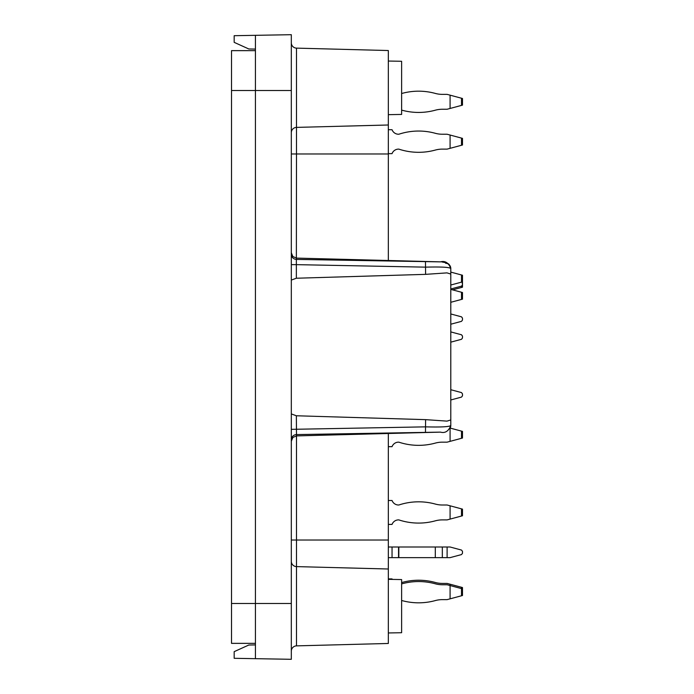 <?xml version="1.0" encoding="UTF-8"?>
<svg xmlns="http://www.w3.org/2000/svg" width="694" height="694" viewBox="0 0 694 694"><rect width="100%" height="100%" fill="white"/><g stroke="black" fill="none" stroke-linecap="round" stroke-linejoin="round"><path stroke-width="1.04" d="M255.435 50.645L231.518 50.645L231.518 643.355L255.435 643.355M442.33 109.253A26.58 26.58 0 0 0 435.303 110.199A63.059 63.059 0 0 1 401.618 110.103A63.059 63.059 0 0 0 435.303 110.199A26.58 26.58 0 0 1 442.33 109.253A26.58 26.58 0 0 0 435.303 110.199A63.059 63.059 0 0 1 401.618 110.103A63.059 63.059 0 0 0 435.303 110.199A26.58 26.58 0 0 1 442.33 109.253A26.58 26.58 0 0 0 435.303 110.199A63.059 63.059 0 0 1 401.618 110.103A63.059 63.059 0 0 0 435.303 110.199A26.58 26.58 0 0 1 442.33 109.253A26.58 26.58 0 0 0 435.303 110.199A63.059 63.059 0 0 1 401.618 110.103A63.059 63.059 0 0 0 435.303 110.199A26.58 26.58 0 0 1 442.33 109.253A26.58 26.58 0 0 0 435.303 110.199A63.059 63.059 0 0 1 401.618 110.103A63.059 63.059 0 0 0 435.303 110.199A26.58 26.58 0 0 1 442.33 109.253A26.58 26.58 0 0 0 435.303 110.199A63.059 63.059 0 0 1 401.618 110.103A63.059 63.059 0 0 0 435.303 110.199A26.58 26.58 0 0 1 442.33 109.253A26.58 26.58 0 0 0 435.303 110.199A63.059 63.059 0 0 1 401.618 110.103A63.059 63.059 0 0 0 435.303 110.199A26.58 26.58 0 0 1 442.33 109.253A26.58 26.58 0 0 0 435.303 110.199A63.059 63.059 0 0 1 401.618 110.103A63.059 63.059 0 0 0 435.303 110.199A26.58 26.58 0 0 1 442.33 109.253A26.58 26.58 0 0 0 435.303 110.199A63.059 63.059 0 0 1 401.618 110.103A63.059 63.059 0 0 0 435.303 110.199A26.58 26.58 0 0 1 442.33 109.253A26.58 26.58 0 0 0 435.303 110.199A63.059 63.059 0 0 1 401.618 110.103A63.059 63.059 0 0 0 435.303 110.199A26.58 26.58 0 0 1 442.33 109.253L447.11 109.253L462.482 105.132L462.482 98.487L447.11 94.367L442.33 94.367A26.58 26.58 0 0 1 435.303 93.421A63.059 63.059 0 0 0 401.618 93.517M450.085 108.455L450.085 95.165M392.049 153.643A6.914 6.914 0 0 1 398.538 149.123A6.914 6.914 0 0 0 392.049 153.643A6.914 6.914 0 0 1 398.538 149.123A6.914 6.914 0 0 0 392.049 153.643L388.328 153.643M388.328 129.717L392.049 129.717A6.914 6.914 0 0 0 398.538 134.237L398.824 134.237A63.059 63.059 0 0 1 435.303 133.291A26.58 26.58 0 0 0 442.33 134.237A26.58 26.58 0 0 1 435.303 133.291A26.58 26.58 0 0 0 442.33 134.237A26.58 26.58 0 0 1 435.303 133.291M442.33 149.123A26.58 26.58 0 0 0 435.303 150.069A63.059 63.059 0 0 1 398.824 149.123L398.824 149.123A63.059 63.059 0 0 0 435.303 150.069A26.58 26.58 0 0 1 442.33 149.123A26.58 26.58 0 0 0 435.303 150.069A63.059 63.059 0 0 1 398.824 149.123L398.824 149.123A63.059 63.059 0 0 0 435.303 150.069A26.58 26.58 0 0 1 442.33 149.123L447.11 149.123L462.482 145.003L462.482 138.358L447.11 134.237L442.33 134.237M450.085 148.325L450.085 135.035M442.33 94.367A26.58 26.58 0 0 1 435.303 93.421A26.58 26.58 0 0 0 442.33 94.367A26.58 26.58 0 0 1 435.303 93.421A26.58 26.58 0 0 0 442.33 94.367A26.58 26.58 0 0 1 435.303 93.421A26.58 26.58 0 0 0 442.33 94.367A26.58 26.58 0 0 1 435.303 93.421A26.58 26.58 0 0 0 442.33 94.367A26.58 26.58 0 0 1 435.303 93.421A26.58 26.58 0 0 0 442.33 94.367A26.58 26.58 0 0 1 435.303 93.421A26.58 26.58 0 0 0 442.33 94.367A26.58 26.58 0 0 1 435.303 93.421A26.58 26.58 0 0 0 442.33 94.367A26.58 26.58 0 0 1 435.303 93.421A26.58 26.58 0 0 0 442.33 94.367A26.58 26.58 0 0 1 435.303 93.421A26.58 26.58 0 0 0 442.33 94.367A26.58 26.58 0 0 1 435.303 93.421M450.788 289.381L462.482 292.512L462.482 299.157L450.788 302.289L450.788 313.966L461.501 316.837L462.482 318.121L462.482 320.064L461.501 321.348L450.788 324.219L450.788 331.906L461.501 334.777L462.482 336.061L462.482 338.004L461.501 339.288L450.788 342.159L450.788 389.716L461.501 392.587L462.482 393.871L462.482 395.814L461.501 397.098L450.788 399.97L450.788 425.509C448.602 431.217 445.149 433.42 440.438 432.128L296.494 434.583L296.355 415.767L425.604 419.644L446.988 421.119L450.788 419.957L450.788 425.691M401.618 600.484A63.059 63.059 0 0 0 435.303 600.579A26.58 26.58 0 0 1 442.33 599.633A26.58 26.58 0 0 0 435.303 600.579A63.059 63.059 0 0 1 401.618 600.484A63.059 63.059 0 0 0 435.303 600.579A26.58 26.58 0 0 1 442.33 599.633A26.58 26.58 0 0 0 435.303 600.579A63.059 63.059 0 0 1 401.618 600.484A63.059 63.059 0 0 0 435.303 600.579A26.58 26.58 0 0 1 442.33 599.633A26.58 26.58 0 0 0 435.303 600.579A63.059 63.059 0 0 1 401.618 600.484A63.059 63.059 0 0 0 435.303 600.579A26.58 26.58 0 0 1 442.33 599.633A26.58 26.58 0 0 0 435.303 600.579A63.059 63.059 0 0 1 401.618 600.484A63.059 63.059 0 0 0 435.303 600.579A26.58 26.58 0 0 1 442.33 599.633A26.58 26.58 0 0 0 435.303 600.579A63.059 63.059 0 0 1 401.618 600.484A63.059 63.059 0 0 0 435.303 600.579A26.58 26.58 0 0 1 442.33 599.633L447.11 599.633L450.085 598.835L450.085 584.218L462.482 587.54L462.482 588.868L462.482 587.54M388.328 578.9L392.049 578.9A6.914 6.914 0 0 0 392.257 579.403M401.618 582.57A63.059 63.059 0 0 1 435.303 582.474A26.58 26.58 0 0 0 442.33 583.42L447.11 583.42L450.085 584.218M450.085 598.835L462.482 595.513L462.482 588.868L447.11 584.747L442.33 584.747A26.58 26.58 0 0 1 435.303 583.801A26.58 26.58 0 0 0 442.33 584.747A26.58 26.58 0 0 1 435.303 583.801A26.58 26.58 0 0 0 442.33 584.747A26.58 26.58 0 0 1 435.303 583.801A63.059 63.059 0 0 0 401.618 583.897M442.33 584.747A26.58 26.58 0 0 1 435.303 583.801M450.189 428.094L462.482 431.39L462.482 438.035L447.11 442.156L442.33 442.156A26.58 26.58 0 0 0 435.303 443.102A63.059 63.059 0 0 1 398.824 442.156L398.538 442.156A6.914 6.914 0 0 0 392.049 446.667L388.328 446.667M450.085 441.358L450.085 428.302M388.328 500.495L392.049 500.495A6.914 6.914 0 0 0 398.538 505.006L398.824 505.006A63.059 63.059 0 0 1 435.303 504.061A26.58 26.58 0 0 0 442.33 505.006L447.11 505.006L462.482 509.127L462.482 515.772L447.11 519.893L442.33 519.893A26.58 26.58 0 0 0 435.303 520.838A63.059 63.059 0 0 1 398.824 519.893L398.538 519.893A6.914 6.914 0 0 0 392.049 524.412L388.328 524.412M450.085 519.095L450.085 505.805M388.328 547.002L398.824 547.002L398.824 557.638L442.33 557.638L442.33 547.002L398.824 547.002M447.11 547.002L447.11 557.638L450.085 557.638L461.501 554.575L462.482 553.292L462.482 551.348L461.501 550.064L450.085 547.002L442.33 547.002M388.328 557.638L392.049 557.638L392.049 547.002M398.538 547.002L398.538 557.638L392.049 557.638M447.11 557.638L442.33 557.638M450.788 285.017L462.482 281.885L462.482 275.24L450.788 272.1L450.788 268.491L450.788 425.509C449.426 426.819 441.037 427.261 425.604 426.853L291.315 429.352M462.117 281.981L462.482 284.852L461.501 286.136L450.788 288.999M452.566 289.858L462.482 287.195L462.482 281.885M255.435 49.083L248.79 48.97L234.173 42.343L234.173 35.698L255.435 35.325L255.435 603.485L291.315 603.485L291.315 659.3L255.435 658.675L255.435 603.485L231.518 603.485M255.435 35.325L291.315 34.7L291.315 603.485M445.617 263.26A5.318 5.24 -0 0 1 450.788 268.491L450.788 419.957M291.315 413.928L296.355 415.767M450.788 274.043L446.988 272.881L425.604 274.356L296.355 278.233L291.315 280.072M388.328 50.532L388.328 124.998L296.494 127.392L296.494 48.129L388.328 50.532M388.328 260.502L388.328 124.998M388.328 569.002L296.494 566.608L296.494 645.871A5.318 5.318 0 0 0 291.315 651.189A5.318 5.318 0 0 1 296.494 645.871L388.328 643.468L388.328 433.498M291.315 254.178A5.318 5.24 180 0 0 296.494 259.417L440.655 261.872L296.494 258.099L292.851 256.52L291.315 252.781M291.315 439.823A5.318 5.24 180 0 1 296.494 434.583L296.494 435.901L440.438 432.128M255.435 658.675L234.173 658.302L234.173 651.657L248.79 645.03L255.435 644.917M388.328 579.334L401.618 579.568L401.618 632.72L388.328 632.954M388.328 61.046L401.618 61.28L401.618 114.432L388.328 114.666M388.328 153.973L296.494 153.973L296.355 264.648L425.604 267.147C441.02 266.739 449.417 267.181 450.788 268.491C448.602 262.783 445.149 260.58 440.438 261.872M450.111 428.068A5.318 5.24 0 0 0 450.788 425.509M291.315 264.648L296.355 264.648L296.355 278.233M291.315 42.811A5.318 5.318 0 0 0 296.494 48.129A5.318 5.318 0 0 1 291.315 42.811A5.318 5.318 0 0 0 296.494 48.129M291.315 90.515L231.518 90.515M461.501 105.401L461.501 98.227M461.501 145.263L461.501 138.097M461.501 595.773L461.501 587.271M461.501 438.296L461.501 431.121M461.501 299.426L461.501 292.252M461.501 516.041L461.501 508.867M435.303 547.002L435.303 557.638M461.501 282.146L461.501 274.971M461.501 287.463L461.501 286.136M291.315 441.219L292.851 437.48L296.494 435.901L296.494 566.608A5.318 5.292 180 0 1 291.315 561.325M388.328 540.027L291.315 540.027M291.315 132.675A5.318 5.292 180 0 1 296.494 127.392L296.494 153.973L291.315 153.973M425.604 274.356L425.465 261.855M425.465 432.145L425.604 419.644M450.788 268.491L449.061 264.319L446.971 262.905L441.774 261.924"/></g></svg>
